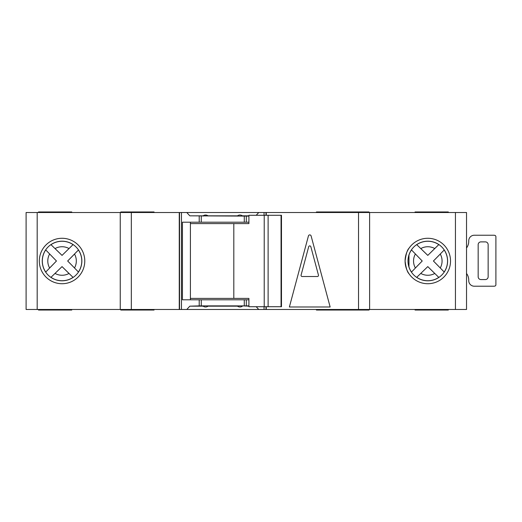 <?xml version="1.0" encoding="UTF-8"?>
<svg xmlns="http://www.w3.org/2000/svg" width="522" height="522" viewBox="0 0 522 522"><rect width="100%" height="100%" fill="white"/><g stroke="black" fill="none" stroke-linecap="round" stroke-linejoin="round"><path stroke-width="0.78" d="M281.058 306.721L281.058 215.279L281.475 215.279L281.475 306.721L268.119 306.721L268.119 215.279L248.916 215.279L248.916 223.592L190.406 223.592M268.119 306.721L264.223 306.721L264.223 215.279M264.223 306.721L248.916 306.721L248.916 298.408L233.81 298.408L233.81 223.592M233.81 298.408L190.406 298.408M281.058 215.279L268.119 215.279M427.805 241.197A19.803 19.803 0 0 0 408.002 261A19.803 19.803 0 0 0 427.805 280.803A19.803 19.803 0 0 0 447.608 261A19.803 19.803 0 0 0 427.805 241.197M466.531 247.976A11.086 11.086 0 0 0 468.743 241.327L468.743 240.772A5.54 5.54 0 0 1 474.283 235.233L493.681 235.233A5.54 5.54 0 0 1 494.791 235.344A1.383 1.383 0 0 1 495.9 236.701L495.9 284.744A1.383 1.383 0 0 1 494.791 286.102A5.54 5.54 0 0 1 493.681 286.213L474.283 286.213A5.54 5.54 0 0 1 468.743 280.673L468.743 280.118A11.086 11.086 0 0 0 466.531 273.469M485.369 279.564L480.938 279.564A2.773 2.773 0 0 1 478.165 276.797L478.165 244.655A2.773 2.773 0 0 1 480.938 241.882L485.369 241.882A2.773 2.773 0 0 1 488.142 244.655L488.142 276.797A2.773 2.773 0 0 1 485.369 279.564M62.053 241.197A19.803 19.803 0 0 0 42.249 261A19.803 19.803 0 0 0 62.053 280.803A19.803 19.803 0 0 0 81.856 261A19.803 19.803 0 0 0 62.053 241.197M416.68 277.384L427.792 266.605L438.8 277.391A19.732 19.732 0 0 1 416.732 277.332L427.792 266.605L434.748 273.463A14.264 14.264 0 0 1 420.804 273.424M50.921 277.384L62.04 266.605L73.047 277.391A19.732 19.732 0 0 1 50.98 277.332L62.04 266.605L68.989 273.463A14.264 14.264 0 0 1 55.051 273.424M369.061 309.487L369.061 310.042L316.417 310.042L316.417 309.487M369.061 212.513L369.061 211.958L316.417 211.958L316.417 212.513M448.313 309.487L448.313 310.042L415.062 310.042L415.062 309.487M415.062 212.513L415.062 211.958L448.313 211.958L448.313 212.513M154.042 309.487L154.042 310.042L120.797 310.042L120.797 309.487M154.042 212.513L154.042 211.958L120.797 211.958L120.797 212.513M335.816 310.042L335.816 309.487M335.816 212.513L335.816 211.958M62.053 283.72A22.72 22.72 0 0 1 39.333 261A22.72 22.72 0 0 1 62.053 238.28A22.72 22.72 0 0 1 84.773 261A22.72 22.72 0 0 1 62.053 283.72L62.053 283.72M405.085 261C405.907 254.279 407.199 250.051 408.961 248.302C407.212 250.025 405.92 254.247 405.085 260.974C405.894 267.688 407.186 271.929 408.961 273.698C407.212 271.988 405.92 267.753 405.085 261L405.477 256.798M408.961 273.698L408.432 272.869M427.805 283.72A22.72 22.72 0 0 1 405.085 261A22.72 22.72 0 0 1 427.805 238.28A22.72 22.72 0 0 1 450.525 261A22.72 22.72 0 0 1 427.805 283.72M242.436 305.885L248.916 306.166M455.445 309.487L455.445 212.513L466.531 212.513L466.531 309.487L186.772 309.487L189.832 306.166L203.091 306.166C204.755 307.256 206.412 307.256 208.076 306.166L237.445 306.166C239.109 307.256 240.772 307.256 242.436 306.166M242.436 216.115L242.436 215.834C240.772 214.744 239.109 214.744 237.445 215.834L237.445 216.115M237.445 215.834L208.076 215.834C206.412 214.744 204.755 214.744 203.091 215.834L203.091 216.115M186.772 309.487L181.467 309.487L181.467 212.513L37.186 212.513L37.186 309.487L26.1 309.487L26.1 212.513L37.186 212.513M37.186 309.487L181.467 309.487M455.445 212.513L258.755 212.513L256.204 215.279M203.091 215.834L189.832 215.834L186.772 212.513L181.467 212.513M186.772 212.513L258.755 212.513M78.489 272.047L67.671 261L78.437 250.005A19.732 19.732 0 0 1 78.437 271.995L67.671 261L74.516 254.057A14.264 14.264 0 0 1 74.516 267.943M77.236 251.252L77.915 250.553M78.078 250.384L78.411 250.038M71.801 276.184L72.499 276.862M72.669 277.025L73.015 277.358M45.668 249.875L56.461 261L45.721 272.073A19.732 19.732 0 0 1 45.721 249.927L56.461 261L49.629 268.001A14.264 14.264 0 0 1 49.629 253.999M46.915 270.827L46.243 271.525M46.08 271.701L45.747 272.047M73.1 244.564L62.04 255.395L50.921 244.616M52.226 245.862L51.528 245.19M51.352 245.027L51.006 244.694M50.98 244.668A19.732 19.732 0 0 1 73.047 244.609L62.04 255.395L55.051 248.576A14.264 14.264 0 0 1 68.989 248.537M434.748 248.537L427.792 255.395L416.732 244.668A19.732 19.732 0 0 1 438.8 244.609L434.748 248.537A14.264 14.264 0 0 0 420.804 248.576L427.792 255.395L438.852 244.564M444.242 272.047L433.423 261L444.196 250.005A19.732 19.732 0 0 1 444.196 271.995L433.423 261L440.268 254.057A14.264 14.264 0 0 1 440.268 267.943M442.995 251.252L443.667 250.553M443.831 250.384L444.163 250.038M437.553 276.184L438.252 276.862M438.421 277.025L438.767 277.358M411.421 249.875L422.22 261L411.473 272.073A19.732 19.732 0 0 1 408.961 266.859M412.667 270.827L411.995 271.525M411.832 271.701L411.506 272.047M408.961 255.141A19.732 19.732 0 0 1 411.473 249.927L422.22 261L415.382 268.001A14.264 14.264 0 0 1 415.382 253.999M417.985 245.862L417.28 245.19M417.111 245.027L416.758 244.694M308.43 235.931A1.383 1.383 0 0 1 311.105 235.931L330.145 306.995L289.384 306.995L308.43 235.931M266.266 309.487L266.266 306.721M266.266 215.279L266.266 212.513M256.204 306.721L258.755 309.487M248.916 216.115L189.832 215.834M248.916 222.209L244.27 222.209L244.27 216.115M248.916 305.885L244.27 305.885L244.27 299.791L248.916 299.791M189.832 306.166L199.215 305.885L199.215 299.791L244.27 299.791M244.27 222.209L182.432 222.209L182.432 299.791L199.215 299.791M244.27 305.885L199.215 305.885M179.535 309.487L179.535 212.513M179.261 309.487L179.261 212.513M120.243 309.487L120.243 212.513M369.615 309.487L369.615 212.513M265.985 309.487L265.985 306.721M265.985 215.279L265.985 212.513M190.406 222.209L190.406 299.791M38.497 212.513L38.497 211.958L71.749 211.958L71.749 212.513M71.749 309.487L71.749 310.042L38.497 310.042L38.497 309.487M248.916 215.834L242.436 215.834M301.083 275.12A1.109 1.109 0 0 0 302.153 276.516L317.383 276.516A1.109 1.109 0 0 0 318.453 275.12L310.838 246.71A1.109 1.109 0 0 0 308.698 246.71L301.083 275.12M358.536 309.487L358.536 212.513M264.054 309.487L264.054 306.721M264.054 215.279L264.054 212.513M246.306 222.209L246.306 216.115M246.306 305.885L246.306 299.791M199.215 222.209L199.215 216.115M201.257 305.885L201.257 299.791M201.257 222.209L201.257 216.115M131.322 309.487L131.322 212.513M408.961 267.101L408.961 254.899"/></g></svg>
